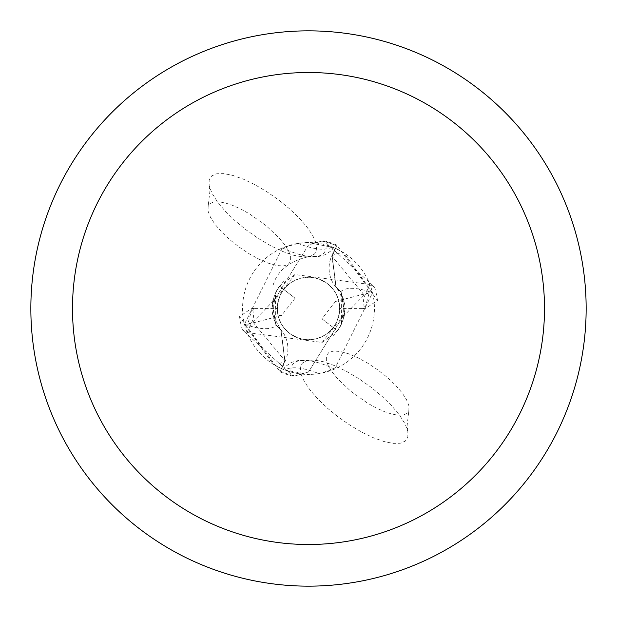 <?xml version="1.0" encoding="UTF-8"?>
<svg xmlns="http://www.w3.org/2000/svg" width="617" height="617" viewBox="0 0 617 617"><rect width="100%" height="100%" fill="white"/><g stroke="black" fill="none" stroke-linecap="round" stroke-linejoin="round"><path stroke-width="0.46" stroke-dasharray="3.08 2.31" d="M283.774 289.419L289.581 283.643L294.764 280.45L300.464 278.313L308.5 277.264A31.236 31.236 0 0 1 339.736 308.5A31.236 31.236 0 0 1 308.5 339.736A31.236 31.236 0 0 1 277.264 308.5A31.236 31.236 0 0 1 338.941 301.497L335.494 301.489L321.897 318.781L333.226 327.581A31.236 31.236 0 0 1 278.059 315.503L281.506 315.511L295.103 298.219L283.774 289.419A31.236 31.236 0 0 1 308.5 277.264L314.107 277.773L319.529 279.277L326.948 283.296L333.018 289.142L336.095 293.862L338.27 299.052A31.236 31.236 0 0 1 339.736 308.554L338.941 301.497M333.226 327.581L337.322 330.859L322.089 342.466L247.055 332.524L242.489 329.964L293.168 376.185L295.134 375.892A68.711 68.711 0 0 1 280.38 371.195L284.807 360.66L280.905 329.941L275.822 324.797L271.958 310.891L272.19 303.549L308.5 245.003L321.881 241.108A68.711 68.711 0 0 1 336.62 245.805L332.193 256.34L336.095 287.059L341.178 292.203L344.81 313.451L308.5 371.997L295.119 375.892L302.577 374.172M321.897 318.781L333.265 327.534L335.525 324.164L338.047 318.634L339.659 310.706L339.497 304.628L338.733 300.641L335.494 301.489M279.378 286.311L294.911 274.534L369.945 284.476L374.511 287.036L323.832 240.815L321.866 241.108A68.703 68.703 0 0 1 336.62 245.813L336.897 245.18L377.45 300.471L365.781 308.323L362.457 308.593L365.719 305.831L369.205 292.697L364.177 295.026L342.258 317.493L341.571 323.964L341.178 292.18L336.088 287.059L332.193 256.34L336.62 245.813L332.008 256.256L335.879 286.782L341.024 291.887L345.042 306.109A59.556 59.556 0 0 0 340.638 291.756A29.847 29.847 0 0 1 331.645 256.124L335.154 248.196L343.769 252.793L372.537 292.797L334.561 369.066L318.866 373.617L308.5 374.434A65.934 65.934 0 0 1 242.566 308.5A65.934 65.934 0 0 1 308.5 242.566A65.934 65.934 0 0 1 374.434 308.5A65.934 65.934 0 0 1 308.5 374.434L284.946 370.084A75.274 25.243 35.9 0 1 318.866 373.617M294.903 274.526L272.19 303.549L275.822 324.797L272.19 303.549L308.5 245.003L321.866 241.108L314.423 242.828M282.439 247.934A71.68 24.04 -144.1 0 0 307.212 256.209A71.68 24.04 -144.1 0 0 325.992 244.926L333.743 247.587L308.5 242.566L298.134 243.383L282.439 247.934L244.463 324.203L273.231 364.207L281.846 368.804L285.355 360.876A104.296 34.976 -144.1 0 1 273.231 364.207M308.5 30.85A277.65 277.65 0 0 1 586.15 308.5A277.65 277.65 0 0 1 308.5 586.15A277.65 277.65 0 0 1 30.85 308.5A277.65 277.65 0 0 1 308.5 30.85M332.054 246.916A75.274 25.243 -144.1 0 1 298.134 243.383M244.463 324.203A75.536 25.336 -144.1 0 0 276.362 325.244A59.556 59.556 0 0 1 271.958 310.891M276.362 325.244A29.847 29.847 0 0 1 285.355 360.876M334.561 369.066A71.68 24.04 35.9 0 0 309.788 360.791A71.68 24.04 35.9 0 0 291.008 372.074L284.946 370.084M340.638 291.756A75.536 25.336 35.9 0 1 372.537 292.797M345.042 306.109L344.81 313.451L308.5 371.997L295.134 375.892A68.703 68.703 0 0 1 280.38 371.187L284.992 360.744L281.121 330.218L275.976 325.113M322.089 342.466L344.81 313.451L341.024 291.864M295.103 298.219L283.735 289.466L281.475 292.836L278.953 298.366L277.341 306.294L277.503 312.372L278.267 316.359L281.506 315.511M333.18 327.65L327.419 333.357L322.236 336.55L316.536 338.687L308.5 339.736A31.236 31.236 0 0 1 277.264 308.5A31.236 31.236 0 0 1 308.5 277.264A31.236 31.236 0 0 1 339.736 308.5A31.236 31.236 0 0 1 308.5 339.736L302.893 339.227L297.471 337.723L290.052 333.704L283.982 327.858L280.905 323.138L278.73 317.948A31.236 31.236 0 0 1 277.264 308.446L278.059 315.503M247.795 324.303L278.275 316.367L277.318 310.359L277.889 302.268L280.527 294.602L283.758 289.435L279.532 286.18L275.429 293.036L275.822 324.82L280.912 329.941L284.807 360.66L280.103 371.82L239.55 316.529L251.219 308.677L254.543 308.407L251.281 311.169L247.795 324.303L252.823 321.974L274.742 299.507L275.429 293.036M341.571 323.964L337.468 330.82L333.242 327.565L336.473 322.398L339.111 314.732L339.682 306.641L338.725 300.633L369.205 292.697M362.457 308.593L339.736 308.554M338.27 299.052L363.22 299.052L369.915 284.476M279.678 286.141L283.82 289.35M374.511 287.036A69.412 69.412 0 0 1 377.45 300.471M242.489 329.964A69.412 69.412 0 0 1 239.55 316.529M278.73 317.948L253.78 317.948L247.085 332.524M323.832 240.815A69.397 69.397 0 0 1 336.897 245.18M293.168 376.185A69.397 69.397 0 0 1 280.103 371.82M254.543 308.407L277.264 308.446M316.004 242.99L312.703 235.509L306.996 227.041L299.168 218.009L289.581 208.839L278.714 199.985L267.076 191.864L255.23 184.861L243.754 179.331L233.195 175.521L224.064 173.632L216.798 173.739L211.747 175.853L209.163 179.863L209.155 185.57L211.893 193.028L217.292 201.643L225.066 210.968L234.807 220.516L246.006 229.786L258.083 238.301L270.408 245.612L282.339 251.335L293.252 255.183L302.577 256.942L309.827 256.525L314.624 253.949L316.722 249.361L316.004 242.99M290.646 256.595L290.576 261.369L288.124 264.554L283.427 265.966L276.771 265.518L268.526 263.243L259.171 259.263L249.253 253.818L239.342 247.224L230.01 239.851L221.796 232.139L215.171 224.519L210.528 217.439L208.13 211.307L208.114 206.487L210.011 203.587L213.613 201.983L218.75 201.759L225.197 202.916L232.694 205.399L240.9 209.109L249.476 213.883L266.243 225.768L280.133 239.034L285.231 245.473L288.787 251.412L290.646 256.595M300.996 374.01L304.297 381.491L310.004 389.959L317.832 398.991L327.419 408.161L338.286 417.015L349.924 425.136L361.77 432.139L373.246 437.669L383.805 441.479L392.936 443.368L400.202 443.261L405.253 441.147L407.837 437.137L407.845 431.43L405.107 423.972L399.708 415.357L391.934 406.032L382.193 396.484L370.994 387.214L358.917 378.699L346.592 371.388L334.661 365.665L323.748 361.817L314.423 360.058L307.173 360.475L302.376 363.051L300.278 367.639L300.996 374.01M326.354 360.405L326.424 355.631L328.876 352.446L333.573 351.034L340.229 351.482L348.474 353.757L357.829 357.737L367.747 363.182L377.658 369.776L386.99 377.149L395.204 384.861L401.829 392.481L406.472 399.561L408.87 405.693L408.886 410.513L406.989 413.413L403.387 415.017L398.25 415.241L391.803 414.084L384.306 411.601L376.1 407.891L367.524 403.117L350.757 391.232L336.867 377.966L331.769 371.527L328.213 365.588L326.354 360.405M331.645 256.124A104.296 34.976 35.9 0 1 343.769 252.793M364.192 295.003L331.992 256.232M252.808 321.997L285.008 360.768M365.804 308.361L365.734 305.855M251.196 308.639L251.266 311.145M363.22 299.052A55.53 55.53 0 0 1 364.03 308.446M253.78 317.948A55.53 55.53 0 0 1 252.97 308.554M307.212 256.209L318.989 256.448L325.645 254.566L331.514 250.471L333.743 247.587M209.155 185.57L209.873 191.455L208.114 206.487M273.277 284.715C277.311 271.01 288.741 261.739 307.575 256.919M309.788 360.791L298.011 360.552L291.355 362.434L285.486 366.529L283.257 369.413M407.845 431.43L407.127 425.545L408.886 410.513M342.273 317.5L343.268 312.318L343.276 305.16L341.355 296.615L338.679 290.885L335.895 286.766M274.727 299.5L273.732 304.713L273.701 311.654L274.75 317.516L275.676 320.47L281.105 330.234M332.848 335.918L335.687 333.08L340.761 325.761L343.985 317.2L344.618 313.822M344.795 312.318L342.651 321.526L338.432 329.563M284.167 281.074L281.236 284.013L276.239 291.224L273.022 299.769L272.382 303.178M272.205 304.682L274.357 295.466L278.575 287.437"/><path stroke-width="0.93" d="M308.5 30.85A277.65 277.65 0 0 1 586.15 308.5A277.65 277.65 0 0 1 308.5 586.15A277.65 277.65 0 0 1 30.85 308.5A277.65 277.65 0 0 1 308.5 30.85M308.5 72.498A236.002 236.002 0 0 1 544.502 308.5A236.002 236.002 0 0 1 308.5 544.502A236.002 236.002 0 0 1 72.498 308.5A236.002 236.002 0 0 1 308.5 72.498"/></g></svg>
